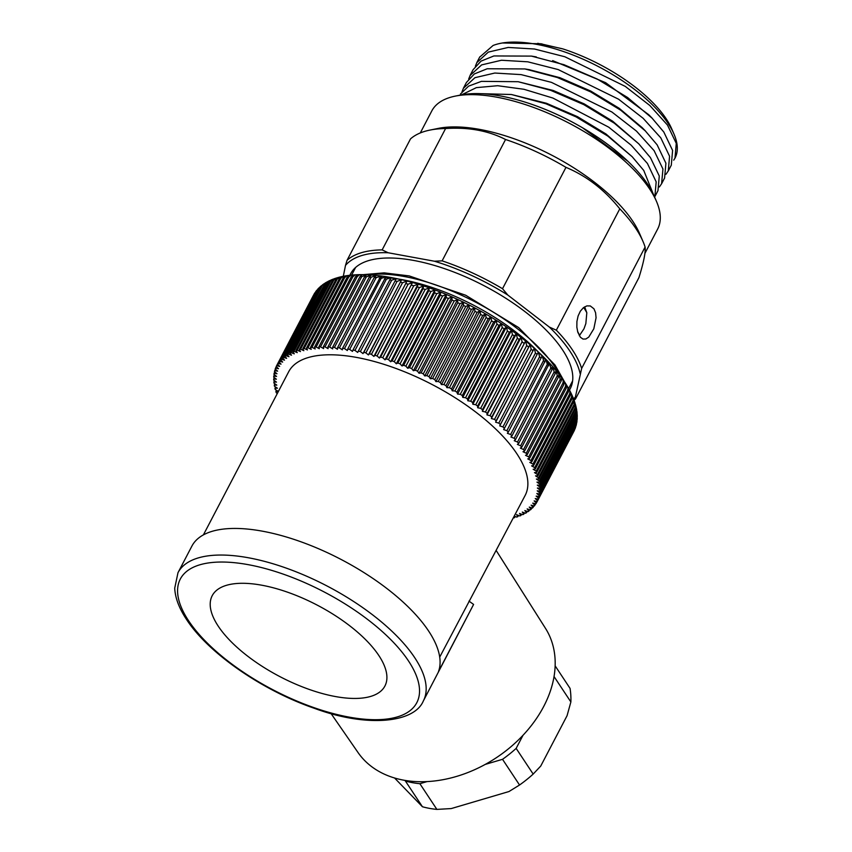 <?xml version="1.0" encoding="UTF-8"?>
<svg xmlns="http://www.w3.org/2000/svg" width="852" height="852" viewBox="0 0 852 852"><rect width="100%" height="100%" fill="white"/><g stroke="black" fill="none" stroke-linecap="round" stroke-linejoin="round"><path stroke-width="1.28" d="M583.673 307.497A121.942 50.46 27.6 0 1 586.804 312.695M579.317 335.731L583.971 328.819L585.846 323.579L586.815 312.759L584.674 306.827M349.906 275.26A123.934 51.28 27.6 0 1 350.598 273.801A123.934 51.28 27.6 0 1 448.248 269.956A123.934 51.28 27.6 0 1 562.565 349.906A123.934 51.28 -152.4 0 1 570.265 388.64A123.934 51.28 -152.4 0 1 569.466 390.046M580.106 373.527A132.933 55.007 -152.4 0 0 549.348 327.072L556.335 330.193A134.935 55.827 27.6 0 1 581.65 368.426L575.366 397.075A132.933 55.007 27.6 0 1 573.598 398.949M549.348 327.072L507.824 295.058A132.933 55.007 27.6 0 0 434.424 261.223L442.113 260.861A134.935 55.827 27.6 0 1 502.52 288.711L507.824 295.058M343.313 276.272L345.507 265.377A132.933 55.007 27.6 0 1 388.161 252.756L434.424 261.223M345.507 265.377L347.052 260.275A134.935 55.827 27.6 0 1 382.154 249.892L388.161 252.756M429.972 130.079A134.935 55.827 27.6 0 1 445.596 128.535C468.302 127.012 488.292 130.665 505.555 139.504A134.935 55.827 27.6 0 1 565.973 167.354C586.623 176.002 604.558 189.826 619.787 208.836A134.935 55.827 27.6 0 1 635.912 228.592A134.935 55.827 27.6 0 1 642.994 241.446L639.586 233.554A127.438 52.728 27.6 0 0 632.898 221.413A127.438 52.728 27.6 0 0 438.397 128.375L429.972 130.079A134.935 55.827 27.6 0 0 410.494 138.919L347.052 260.275M420.292 132.955L431.815 110.909A127.438 52.728 27.6 0 1 455.256 96.116A127.438 52.728 27.6 0 1 649.756 189.155A127.438 52.728 27.6 0 1 656.445 201.296A127.438 52.728 27.6 0 1 657.68 228.986L644.9 253.427M455.256 96.116L460.868 94.987A122.443 50.662 27.6 0 1 647.744 184.373A122.443 50.662 27.6 0 1 654.176 196.035L656.445 201.296M575.366 397.075L575.505 398.949A134.935 55.827 27.6 0 1 574.024 400.184M505.555 139.504L442.113 260.861M445.596 128.535L382.154 249.892M565.973 167.354L502.52 288.711M642.994 241.446A134.935 55.827 27.6 0 1 645.092 247.069C645.752 252.064 643.707 262.235 638.947 277.582L575.505 398.949M645.092 247.069L581.65 368.426M619.787 208.836L556.335 330.193M593.972 308.818L595.591 312.769L596.07 317.775L593.823 328.787L588.775 337.072L585.867 339L582.981 339.064L580.393 337.243L577.816 332.259L576.847 327.168L576.911 321.523L578.103 315.964L580.34 311.193L583.386 307.721L586.847 305.9L590.276 305.932L593.972 308.818M477.514 93.582L511.402 94.508L545.908 103.763L576.229 116.969L607.774 136.075L632.195 156.736L643.75 170.443L653.196 193.894M582.534 127.779L627.828 161.209M461.582 94.849L476.343 87.639L497.674 85.711L524.001 89.29L552.905 98.055L608.722 127.182L631.162 145.17L647.413 163.446L656.178 181.849L654.879 196.535M657.978 190.656L659.278 176.002L650.438 157.641L638.776 143.839L614.271 123.167L583.822 104.636L550.605 90.312L518.112 81.707L481.412 81.366L468.589 86.148L460.442 94.039M671.301 165.118L672.601 150.442L663.825 132.049L652.131 118.215L627.626 97.543L597.188 79.023L563.971 64.699L531.488 56.104L493.883 55.955L481.018 61.142L473.179 69.608M664.603 177.919L665.913 163.233L657.137 144.84L645.337 130.931L620.863 110.302L590.489 91.803L557.346 77.511L524.917 68.937L487.227 68.756L474.351 73.932L466.491 82.399M648.798 114.764L605.634 82.687L552.66 60.62M642.078 127.566L619.202 108.3L590.798 91.079L559.945 77.702L529.837 69.843M537.75 43.314L562.192 48.713M479.942 56.903L493.074 45.486A109.94 45.497 27.6 0 1 500.422 43.356A109.94 45.497 27.6 0 1 668.224 123.625A109.94 45.497 27.6 0 1 673.996 134.105L671.717 128.833A104.945 43.42 27.6 0 0 563.066 48.969L540.669 43.771L502.467 42.983M468.685 79.002L470.134 75.423L481.636 64.901L501.477 60.247L527.814 61.813L558.145 69.555L618.595 99.215L643.153 118.311L660.79 137.854L669.576 156.235L668.266 170.922L665.987 174.287M462.008 91.803L463.456 88.203L474.947 77.692L494.788 73.038L521.115 74.614L551.457 82.367L611.906 112.006L636.465 131.101L654.102 150.644L662.952 169.037L661.589 183.755L659.384 186.961M475.384 66.2L476.832 62.622L488.334 52.1L508.175 47.446L534.502 49.011L564.844 56.754L625.293 86.414L649.842 105.51L667.478 125.052L676.264 143.381L674.997 158.099L673.74 160.144M673.996 134.105A109.94 45.497 27.6 0 1 675.061 157.993A109.94 45.497 27.6 0 1 674.688 158.674M638.872 143.913L612.684 121.208L584.216 103.891L553.172 90.472L518.122 81.707M632.195 156.736L606.006 133.998L577.528 116.681L546.473 103.273L511.402 94.508M579.626 335.432A122.443 50.662 -152.4 0 0 577.581 331.439M564.535 381.941L565.76 384.572L565.387 386.765A146.927 60.79 27.6 0 1 566.26 388.129L566.367 385.04M566.878 385.626L567.996 388.192L567.624 390.386A146.927 60.79 27.6 0 1 568.412 391.739L568.401 388.555M568.998 389.279L569.999 391.75L569.626 393.965A146.927 60.79 27.6 0 1 570.318 395.296L570.201 392.026M570.883 392.9L571.767 395.264L571.383 397.479A146.927 60.79 27.6 0 1 571.99 398.789L571.756 395.424M572.533 396.489L573.3 398.704L572.906 400.93A146.927 60.79 27.6 0 1 573.407 402.208L573.822 399.524M573.95 400.035L574.173 404.306A146.927 60.79 27.6 0 1 574.589 405.563L575.004 402.975M575.111 403.539L575.196 407.618A146.927 60.79 27.6 0 1 575.515 408.832L575.941 406.372M576.027 407L575.963 410.834A146.927 60.79 27.6 0 1 576.186 412.017L576.634 409.716M576.676 410.419L576.484 413.965A146.927 60.79 27.6 0 1 576.612 415.116L577.081 413.018M577.06 413.774L576.751 416.99A146.927 60.79 27.6 0 1 576.783 418.108L577.251 416.266M577.177 417.075L576.761 419.93A146.927 60.79 27.6 0 1 576.697 421.005L577.155 419.461M576.996 420.292L576.527 422.752A146.927 60.79 27.6 0 1 576.367 423.785L576.772 422.581M576.527 423.444L576.027 425.457A146.927 60.79 27.6 0 1 575.782 426.447L576.101 425.617M575.76 426.49L575.281 428.055A146.927 60.79 27.6 0 1 574.94 428.993L575.132 428.567M574.663 429.525L574.291 430.516A146.927 60.79 27.6 0 1 573.843 431.421L537.175 501.572L534.129 500.901L536.366 503.021L537.122 501.562M277.337 393.443L276.293 392.804A146.927 60.79 -152.4 0 1 275.878 391.547L278.242 391.398L275.271 389.492A146.927 60.79 -152.4 0 1 274.951 388.278L277.411 388.214L274.504 386.275A146.927 60.79 -152.4 0 1 274.28 385.093L276.825 385.125L273.982 383.144A146.927 60.79 -152.4 0 1 273.854 381.994L276.485 382.122L273.716 380.12A146.927 60.79 -152.4 0 1 273.684 379.002L276.399 379.225L273.705 377.191A146.927 60.79 -152.4 0 1 273.769 376.115L276.559 376.424L273.95 374.358A146.927 60.79 -152.4 0 1 274.099 373.325L276.964 373.73L274.44 371.653A146.927 60.79 -152.4 0 1 274.695 370.663L277.624 371.152L275.185 369.065A146.927 60.79 -152.4 0 1 275.526 368.117L278.519 368.703L276.186 366.594A146.927 60.79 -152.4 0 1 276.623 365.689L279.658 366.371L277.433 364.251A146.927 60.79 -152.4 0 1 277.965 363.399L281.053 364.155L278.923 362.036A146.927 60.79 -152.4 0 1 279.541 361.237L282.672 362.089L280.659 359.97A146.927 60.79 -152.4 0 1 281.373 359.224L284.536 360.151L282.63 358.032A146.927 60.79 -152.4 0 1 283.439 357.339L286.634 358.351L284.845 356.243A146.927 60.79 -152.4 0 1 285.74 355.603L288.956 356.7L287.294 354.602A146.927 60.79 -152.4 0 1 288.264 354.017L291.512 355.188L289.957 353.111A146.927 60.79 -152.4 0 1 291.022 352.59L294.281 353.836L292.854 351.769A146.927 60.79 -152.4 0 1 294.004 351.312L297.263 352.632L295.974 350.587A146.927 60.79 -152.4 0 1 297.199 350.183L300.447 351.578L299.297 349.565A146.927 60.79 -152.4 0 1 300.596 349.224L303.844 350.683L302.822 348.702A146.927 60.79 -152.4 0 1 304.196 348.415L307.434 349.938L306.55 347.999A146.927 60.79 -152.4 0 1 307.998 347.776L311.214 349.363L310.469 347.456A146.927 60.79 -152.4 0 1 311.992 347.296L315.176 348.947L314.569 347.083A146.927 60.79 -152.4 0 1 316.156 346.988L319.319 348.692L318.84 346.87A146.927 60.79 -152.4 0 1 320.49 346.839L323.622 348.596L323.291 346.828A146.927 60.79 -152.4 0 1 325.006 346.849L328.084 348.66L327.892 346.945A146.927 60.79 -152.4 0 1 329.66 347.03L332.695 348.883L332.642 347.233A146.927 60.79 -152.4 0 1 334.474 347.382L337.445 349.277L337.541 347.68A146.927 60.79 -152.4 0 1 339.415 347.893L342.334 349.831L342.568 348.287A146.927 60.79 -152.4 0 1 344.496 348.564L347.339 350.534L347.712 349.064A146.927 60.79 -152.4 0 1 349.682 349.395L352.462 351.407L352.984 350.002A146.927 60.79 -152.4 0 1 354.986 350.396L357.68 352.43L358.341 351.099A146.927 60.79 -152.4 0 1 360.385 351.546L363.005 353.612L363.804 352.345A146.927 60.79 -152.4 0 1 365.881 352.856L368.405 354.943L369.342 353.761A146.927 60.79 -152.4 0 1 371.44 354.325L373.879 356.424L374.955 355.316A146.927 60.79 -152.4 0 1 377.074 355.944L379.417 358.053L380.62 357.02A146.927 60.79 -152.4 0 1 382.772 357.702L385.008 359.821L386.339 358.873A146.927 60.79 -152.4 0 1 388.512 359.608L390.642 361.738L392.101 360.875A146.927 60.79 -152.4 0 1 394.284 361.663L396.308 363.783L397.895 363.005A146.927 60.79 -152.4 0 1 400.078 363.847L401.995 365.966L403.699 365.274A146.927 60.79 -152.4 0 1 405.893 366.168L407.682 368.277L409.514 367.681A146.927 60.79 -152.4 0 1 411.697 368.618L413.38 370.716L415.318 370.205A146.927 60.79 -152.4 0 1 417.501 371.184L419.056 373.272L421.112 372.846A146.927 60.79 -152.4 0 1 423.284 373.868L424.711 375.934L426.873 375.604A146.927 60.79 -152.4 0 1 429.035 376.68L430.335 378.714L432.603 378.48A146.927 60.79 -152.4 0 1 434.744 379.587L435.915 381.6L438.279 381.462A146.927 60.79 -152.4 0 1 440.399 382.601L441.432 384.582L443.892 384.529A146.927 60.79 -152.4 0 1 445.99 385.711L446.885 387.66L449.441 387.703A146.927 60.79 -152.4 0 1 451.507 388.917L452.274 390.823L454.904 390.962A146.927 60.79 -152.4 0 1 456.938 392.208L457.567 394.071L460.282 394.295A146.927 60.79 -152.4 0 1 462.285 395.573L462.764 397.394L465.554 397.714A146.927 60.79 -152.4 0 1 467.514 399.013L467.854 400.781L470.719 401.196A146.927 60.79 -152.4 0 1 472.626 402.517L472.828 404.242L475.757 404.732A146.927 60.79 -152.4 0 1 477.621 406.084L477.674 407.746L480.666 408.332A146.927 60.79 -152.4 0 1 482.477 409.705L482.392 411.303L485.438 411.985A146.927 60.79 -152.4 0 1 487.195 413.369L486.961 414.903L490.049 415.669A146.927 60.79 -152.4 0 1 491.753 417.065L491.38 418.545L494.511 419.386A146.927 60.79 -152.4 0 1 496.152 420.803L495.64 422.209L498.803 423.135A146.927 60.79 -152.4 0 1 500.38 424.552L499.73 425.893L502.925 426.905A146.927 60.79 -152.4 0 1 504.427 428.332L503.638 429.589L506.865 430.686A146.927 60.79 -152.4 0 1 508.293 432.113L507.366 433.306L510.614 434.477A146.927 60.79 -152.4 0 1 511.967 435.904L510.902 437.012L514.161 438.258A146.927 60.79 -152.4 0 1 515.439 439.685L514.246 440.718L517.505 442.039A146.927 60.79 -152.4 0 1 518.708 443.455L517.377 444.403L520.636 445.798A146.927 60.79 -152.4 0 1 521.754 447.215L520.306 448.077L523.554 449.536A146.927 60.79 -152.4 0 1 524.598 450.942L523.011 451.72L526.248 453.243A146.927 60.79 -152.4 0 1 527.207 454.627L525.503 455.319L528.719 456.917L565.387 386.765M513.351 518.005A146.927 60.79 -152.4 0 0 514.501 517.697L515.151 516.461M513.98 516.802L514.501 517.697M536.366 503.021A146.927 60.79 -152.4 0 1 535.833 503.862L532.745 503.106L534.875 505.225A146.927 60.79 -152.4 0 1 534.247 506.024L531.115 505.172L533.139 507.302A146.927 60.79 -152.4 0 1 532.425 508.048L529.252 507.11L531.158 509.23A146.927 60.79 -152.4 0 1 530.359 509.922L527.154 508.91L528.943 511.019A146.927 60.79 -152.4 0 1 528.059 511.658L524.832 510.561L526.504 512.659A146.927 60.79 -152.4 0 1 525.524 513.245L522.287 512.073L523.831 514.161A146.927 60.79 -152.4 0 1 522.766 514.672L519.518 513.426L520.934 515.492A146.927 60.79 -152.4 0 1 519.784 515.961L516.536 514.64L517.824 516.674A146.927 60.79 -152.4 0 1 516.6 517.079L514.342 516.12M537.175 501.572A146.927 60.79 -152.4 0 0 537.612 500.678L574.291 430.516M528.719 456.917A146.927 60.79 -152.4 0 1 529.582 458.291L527.761 458.887L530.956 460.538A146.927 60.79 -152.4 0 1 531.733 461.89L529.795 462.412L532.947 464.116A146.927 60.79 -152.4 0 1 533.64 465.448L531.595 465.874L534.715 467.631A146.927 60.79 -152.4 0 1 535.312 468.941L533.15 469.271L536.227 471.081A146.927 60.79 -152.4 0 1 536.739 472.37L534.47 472.604L537.495 474.468A146.927 60.79 -152.4 0 1 537.91 475.714L535.546 475.863L538.517 477.77A146.927 60.79 -152.4 0 1 538.837 478.994L536.377 479.048L539.295 480.986A146.927 60.79 -152.4 0 1 539.518 482.179L536.962 482.136L539.806 484.117A146.927 60.79 -152.4 0 1 539.944 485.267L537.303 485.139L540.072 487.152A146.927 60.79 -152.4 0 1 540.115 488.26L537.388 488.047L540.083 490.081A146.927 60.79 -152.4 0 1 540.03 491.157L537.229 490.837L539.848 492.903A146.927 60.79 -152.4 0 1 539.689 493.936L536.824 493.532L539.348 495.608A146.927 60.79 -152.4 0 1 539.103 496.599L536.174 496.109L538.602 498.207A146.927 60.79 -152.4 0 1 538.262 499.144L535.269 498.569L537.612 500.678M203.394 534.896L288.647 371.813A133.434 55.21 27.6 0 1 393.784 367.67A133.434 55.21 27.6 0 1 516.855 453.743A133.434 55.21 27.6 0 1 525.141 495.449L439.707 657.116M344.496 348.564L381.163 278.412L385.945 276.687L347.712 349.064M349.682 349.395L386.361 279.243L391.068 277.56L352.984 350.002M354.986 350.396L391.664 280.244L396.297 278.583L358.341 351.099M360.385 351.546L397.064 281.394L401.611 279.754L363.804 352.345M363.005 353.612L401.611 279.754M365.881 352.856L402.549 282.704L407.011 281.085L369.342 353.761M368.405 354.943L407.011 281.085M371.44 354.325L408.119 284.174L412.485 282.576L374.955 355.316M373.879 356.424L412.485 282.576M377.074 355.944L413.752 285.782L418.023 284.195L417.299 286.868L380.62 357.02M379.417 358.053L418.023 284.195M382.772 357.702L419.45 287.55L423.614 285.974L423.018 288.721L386.339 358.873M385.008 359.821L423.614 285.974M388.512 359.608L425.18 289.456L429.248 287.88L428.78 290.724L392.101 360.875M390.642 361.738L429.248 287.88M394.284 361.663L430.952 291.512L434.914 289.936L434.573 292.854L397.895 363.005M396.308 363.783L434.914 289.936M400.078 363.847L436.757 293.695L440.601 292.119L440.377 295.122L403.699 365.274M401.995 365.966L440.601 292.119M405.893 366.168L442.561 296.017L446.288 294.43L446.192 297.518L409.514 367.681M407.682 368.277L446.288 294.43M411.697 368.618L448.376 298.456L451.986 296.858L451.997 300.053L415.318 370.205M413.38 370.716L451.986 296.858M417.501 371.184L454.18 301.033L457.662 299.414L457.79 302.694L421.112 372.846M419.056 373.272L457.662 299.414M423.284 373.868L459.963 303.717L463.318 302.087L463.552 305.453L426.873 375.604M424.711 375.934L463.318 302.087M429.035 376.68L465.714 306.528L468.941 304.867L469.282 308.328L432.603 378.48M430.335 378.714L468.941 304.867M434.744 379.587L471.422 309.436L474.521 307.753L474.958 311.3L438.279 381.462M435.915 381.6L474.521 307.753M440.399 382.601L477.077 312.45L480.038 310.735L480.571 314.377L443.892 384.529M441.432 384.582L480.038 310.735M445.99 385.711L482.669 315.56L485.491 313.813L486.119 317.551L449.441 387.703M446.885 387.66L485.491 313.813M451.507 388.917L488.185 318.765L490.88 316.976L491.583 320.81L454.904 390.962M452.274 390.823L490.88 316.976M456.938 392.208L493.617 322.056L496.173 320.224L496.961 324.143L460.282 394.295M457.567 394.071L496.173 320.224M462.285 395.573L498.952 325.421L501.37 323.547L502.233 327.562L465.554 397.714M462.764 397.394L501.37 323.547M467.514 399.013L504.192 328.861L506.461 326.934L507.398 331.034L470.719 401.196M467.854 400.781L506.461 326.934M472.626 402.517L509.304 332.365L511.434 330.384L512.435 334.58L475.757 404.732M472.828 404.242L511.434 330.384M477.621 406.084L514.299 335.933L516.28 333.899L517.345 338.18L480.666 408.332M477.674 407.746L516.28 333.899M482.477 409.705L519.156 339.543L520.998 337.456L522.116 341.822L485.438 411.985M482.392 411.303L520.998 337.456M487.195 413.369L525.567 341.056L526.728 345.518L490.049 415.669M486.961 414.903L525.567 341.056M491.753 417.065L529.987 344.687L531.19 349.235L494.511 419.386M491.38 418.545L529.987 344.687M496.152 420.803L534.247 348.362L535.482 352.984L498.803 423.135M495.64 422.209L534.247 348.362M500.38 424.552L538.336 352.046L539.604 356.754L502.925 426.905M499.73 425.893L538.336 352.046M504.427 428.332L542.245 355.742L543.544 360.534L506.865 430.686M508.293 432.113L545.972 359.459L547.282 364.326L510.614 434.477M511.967 435.904L549.508 363.165L550.829 368.107L514.161 438.258M515.439 439.685L552.117 369.534L552.852 366.871L554.173 371.887L517.505 442.039M518.708 443.455L555.376 373.304L555.983 370.556L557.314 375.647L520.636 445.798M521.754 447.215L558.433 377.053L558.912 374.23L560.233 379.385L523.554 449.536M524.598 450.942L561.266 380.78L561.617 377.873M526.248 453.243L562.927 383.091L563.289 380.919L561.969 378.235M527.207 454.627L563.875 384.476L564.109 381.472M529.582 458.291L566.26 388.129M530.956 460.538L567.624 390.386M531.733 461.89L568.412 391.739M532.947 464.116L569.626 393.965M533.64 465.448L570.318 395.296M534.715 467.631L571.383 397.479M535.312 468.941L571.99 398.789M536.227 471.081L572.906 400.93M536.739 472.37L573.407 402.208M537.495 474.468L574.173 404.306M537.91 475.714L574.589 405.563M538.517 477.77L575.196 407.618M538.837 478.994L575.515 408.832M539.295 480.986L575.963 410.834M539.518 482.179L576.186 412.017M539.806 484.117L576.484 413.965M539.944 485.267L576.612 415.116M540.072 487.152L576.751 416.99M540.115 488.26L576.783 418.108M540.083 490.081L576.761 419.93M540.03 491.157L576.697 421.005M539.848 492.903L576.527 422.752M539.689 493.936L576.367 423.785M539.348 495.608L576.027 425.457M539.103 496.599L575.782 426.447M538.602 498.207L575.281 428.055M538.262 499.144L574.94 428.993M534.875 505.225L535.61 503.809M533.139 507.302L533.863 505.918M531.158 509.23L531.872 507.877M528.943 511.019L529.646 509.698M526.504 512.659L527.186 511.36M523.831 514.161L524.502 512.872M520.934 515.492L521.594 514.225M517.824 516.674L518.474 515.428M275.878 391.547L276.527 390.301M274.951 388.278L275.611 387.021M274.28 385.093L274.94 383.815M273.854 381.994L274.525 380.706M273.684 379.002L274.365 377.692M273.769 376.115L274.461 374.773M274.099 373.325L274.813 371.962M274.695 370.663L275.42 369.267M275.526 368.117L276.282 366.68M276.623 365.689L313.621 295.016M277.433 364.251L314.409 293.599M277.965 363.399L315.464 292.14M278.923 362.036L315.964 291.299M279.541 361.237L317.413 289.659M280.659 359.97L317.966 288.913M281.373 359.224L318.052 289.062L319.606 287.38M282.63 358.032L320.203 286.73M283.439 357.339L320.118 287.188L322.045 285.303M284.845 356.243L322.663 284.738M285.74 355.603L322.418 285.452L324.708 283.418M287.294 354.602L325.326 282.939M288.264 354.017L324.942 283.865L327.583 281.724M289.957 353.111L326.635 282.96L328.19 281.32M291.022 352.59L327.7 282.438L330.661 280.223M292.854 351.769L329.532 281.618L331.247 279.893M294.004 351.312L330.683 281.149L333.931 278.902M295.974 350.587L332.642 280.436L334.485 278.636M297.199 350.183L333.867 280.031L337.392 277.773M299.297 349.565L335.965 279.413L337.903 277.56M300.596 349.224L337.275 279.062L341.024 276.825M302.822 348.702L339.501 278.54L342.451 276.825M304.196 348.415L340.875 278.263L342.919 276.463L344.836 276.048M306.55 347.999L343.228 277.848L346.04 276.091M307.998 347.776L344.677 277.624L346.711 275.835L348.809 275.441M310.469 347.456L347.137 277.305L349.821 275.515M311.992 347.296L348.66 277.145L350.694 275.377L352.941 275.015M314.569 347.083L351.237 276.932L353.782 275.1M316.156 346.988L352.834 276.825L354.847 275.079L357.233 274.749M318.84 346.87L355.518 276.719L357.925 274.834M320.49 346.839L357.169 276.676L359.182 274.951L361.674 274.663M323.291 346.828L359.959 276.666L362.228 274.749M325.006 346.849L361.674 276.698L366.69 274.813L364.571 276.793L327.892 346.945M365.668 274.685L370.503 274.908M329.66 347.03L366.339 276.879L371.302 275.036L369.321 277.07L332.642 347.233M370.407 274.908L370.961 274.972M334.474 347.382L371.142 277.219L376.052 275.43L374.22 277.528L337.541 347.68M375.285 275.292L380.354 275.856M339.415 347.893L376.094 277.731L380.94 275.973L342.568 348.287M473.595 604.43L423.337 700.972A138.429 57.276 27.6 0 0 414.732 657.701A138.429 57.276 -152.4 0 0 287.06 568.401A138.429 57.276 -152.4 0 0 177.983 572.704L191.902 546.089A138.429 57.276 -152.4 0 1 300.969 541.797A138.429 57.276 -152.4 0 1 428.652 631.087A138.429 57.276 27.6 0 1 438.471 671.621L473.595 604.43L468.983 601.118M331.055 713.55L358.021 752.518A112.443 81.898 -33.5 0 0 403.667 780.166A112.443 81.898 -33.5 0 0 523.266 734.999A112.443 81.898 -33.5 0 0 545.514 628.393L496.29 550.648M378.863 655.561A97.447 40.321 27.6 0 1 335.411 696.542A97.447 40.321 27.6 0 1 218.25 626.177A97.447 40.321 -152.4 0 1 261.702 585.196A97.447 40.321 -152.4 0 1 378.863 655.561M427.044 781.593L419.876 783.702A104.945 76.446 146.5 0 1 405.435 781.06L422.443 806.759L394.551 777.982M485.235 764.414L502.531 759.313L519.539 785.011A104.945 76.446 146.5 0 0 533.171 774.074L540.743 766.054L567.07 715.691L570.872 701.952A104.945 76.446 146.5 0 0 570.052 688.384L555.142 665.849M523.011 735.276L516.152 748.386A104.945 76.446 146.5 0 1 502.531 759.313M404.764 780.357L405.435 781.06M419.876 783.702L436.884 809.4L451.251 808.569L508.963 791.54L519.539 785.011M436.884 809.4A104.945 76.446 146.5 0 1 422.443 806.759M516.152 748.386L533.171 774.074M554.045 676.541L570.872 701.952M367.83 274.759A125.436 51.908 -152.4 0 1 554.95 367.063A125.436 51.908 27.6 0 1 559.647 375.04M552.021 368.458A125.436 51.908 -152.4 0 0 551.148 367.223M548.944 364.251A125.436 51.908 -152.4 0 0 547.676 362.622M545.631 360.108A125.436 51.908 -152.4 0 0 543.8 357.947M542.096 356.029A125.436 51.908 -152.4 0 0 396.233 278.7M394.188 278.423A125.436 51.908 -152.4 0 0 390.823 278.018M387.916 277.731A125.436 51.908 -152.4 0 0 385.498 277.539M382.005 277.358A125.436 51.908 -152.4 0 0 380.248 277.294M376.382 277.273A125.436 51.908 -152.4 0 0 375.072 277.305M386.361 279.243A146.927 60.79 -152.4 0 0 384.39 278.913M391.664 280.244A146.927 60.79 -152.4 0 0 389.652 279.85M397.064 281.394A146.927 60.79 -152.4 0 0 395.019 280.947M402.549 282.704A146.927 60.79 -152.4 0 0 400.472 282.193M408.119 284.174A146.927 60.79 -152.4 0 0 406.021 283.599M413.752 285.782A146.927 60.79 -152.4 0 0 411.623 285.164M419.45 287.55A146.927 60.79 -152.4 0 0 417.299 286.868M425.18 289.456A146.927 60.79 -152.4 0 0 423.018 288.721M430.952 291.512A146.927 60.79 -152.4 0 0 428.78 290.724M436.757 293.695A146.927 60.79 -152.4 0 0 434.573 292.854M442.561 296.017A146.927 60.79 -152.4 0 0 440.377 295.122M448.376 298.456A146.927 60.79 -152.4 0 0 446.192 297.518M454.18 301.033A146.927 60.79 -152.4 0 0 451.997 300.053M459.963 303.717A146.927 60.79 -152.4 0 0 457.79 302.694M465.714 306.528A146.927 60.79 -152.4 0 0 463.552 305.453M471.422 309.436A146.927 60.79 -152.4 0 0 469.282 308.328M477.077 312.45A146.927 60.79 -152.4 0 0 474.958 311.3M482.669 315.56A146.927 60.79 -152.4 0 0 480.571 314.377M488.185 318.765A146.927 60.79 -152.4 0 0 486.119 317.551M493.617 322.056A146.927 60.79 -152.4 0 0 491.583 320.81M498.952 325.421A146.927 60.79 -152.4 0 0 496.961 324.143M504.192 328.861A146.927 60.79 -152.4 0 0 502.233 327.562M509.304 332.365A146.927 60.79 -152.4 0 0 507.398 331.034M514.299 335.933A146.927 60.79 -152.4 0 0 512.435 334.58M519.156 339.543A146.927 60.79 -152.4 0 0 517.345 338.18M523.863 343.207A146.927 60.79 -152.4 0 0 522.116 341.822M528.432 346.913A146.927 60.79 -152.4 0 0 526.728 345.518M532.83 350.641A146.927 60.79 -152.4 0 0 531.19 349.235M537.058 354.4A146.927 60.79 -152.4 0 0 535.482 352.984M541.105 358.181A146.927 60.79 -152.4 0 0 539.604 356.754M544.971 361.962A146.927 60.79 -152.4 0 0 543.544 360.534M548.645 365.753A146.927 60.79 -152.4 0 0 547.282 364.326M552.117 369.534A146.927 60.79 -152.4 0 0 550.829 368.107M555.376 373.304A146.927 60.79 -152.4 0 0 554.173 371.887M558.433 377.053A146.927 60.79 -152.4 0 0 557.314 375.647M561.266 380.78A146.927 60.79 -152.4 0 0 560.233 379.385M563.875 384.476A146.927 60.79 -152.4 0 0 562.927 383.091M314.633 293.248A146.927 60.79 -152.4 0 0 314.1 294.1M316.22 291.086A146.927 60.79 -152.4 0 0 315.591 291.885M318.052 289.062A146.927 60.79 -152.4 0 0 317.327 289.808M320.118 287.188A146.927 60.79 -152.4 0 0 319.308 287.88M322.418 285.452A146.927 60.79 -152.4 0 0 321.523 286.091M324.942 283.865A146.927 60.79 -152.4 0 0 323.962 284.451M327.7 282.438A146.927 60.79 -152.4 0 0 326.635 282.96M330.683 281.149A146.927 60.79 -152.4 0 0 329.532 281.618M333.867 280.031A146.927 60.79 -152.4 0 0 332.642 280.436M337.275 279.062A146.927 60.79 -152.4 0 0 335.965 279.413M340.875 278.263A146.927 60.79 -152.4 0 0 339.501 278.54M344.677 277.624A146.927 60.79 -152.4 0 0 343.228 277.848M348.66 277.145A146.927 60.79 -152.4 0 0 347.137 277.305M352.834 276.825A146.927 60.79 -152.4 0 0 351.237 276.932M357.169 276.676A146.927 60.79 -152.4 0 0 355.518 276.719M361.674 276.698A146.927 60.79 -152.4 0 0 359.959 276.666M366.339 276.879A146.927 60.79 -152.4 0 0 364.571 276.793M371.142 277.219A146.927 60.79 -152.4 0 0 369.321 277.07M376.094 277.731A146.927 60.79 -152.4 0 0 374.22 277.528M381.163 278.412A146.927 60.79 -152.4 0 0 379.247 278.135M408.513 660.982A133.434 55.21 -152.4 0 0 248.092 564.642A133.434 55.21 -152.4 0 0 188.601 620.757A133.434 55.21 27.6 0 0 349.022 717.096A133.434 55.21 27.6 0 0 408.513 660.982M657.957 190.699L654.922 196.503M652.249 118.29L648.83 114.807M531.488 56.104L536.291 56.924M645.443 130.984L642.046 127.512M524.917 68.937L529.72 69.747M542.192 43.984L540.637 43.718M671.344 165.096L668.309 170.911M664.656 177.898L661.621 183.702M466.438 82.431L463.403 88.235M479.825 56.828L476.79 62.633M473.137 69.619L470.091 75.434M501.274 43.186L500.422 43.356M355.614 267.453L351.62 275.089M572.619 380.897L568.635 388.533M564.535 381.877L554.971 364.954L518.708 327.615L465.65 295.229L409.194 275.91L384.188 272.864L363.399 274.632M564.855 382.346L566.868 385.53M567.187 386.062L568.987 389.162M569.306 389.747L570.861 392.751M571.181 393.4L572.512 396.297M572.821 397.021L573.928 399.812M574.216 400.61L575.1 403.273M575.356 404.157L576.016 406.681M576.24 407.65L576.687 410.036M576.857 411.111L577.102 413.327M577.187 414.509L577.251 416.564M577.241 417.842L577.134 419.727M576.985 421.112L576.74 422.794M576.431 424.296L576.058 425.776M575.569 427.374L575.1 428.652M574.386 430.324L573.854 431.4M385.775 276.623L390.642 277.454M390.94 277.507L395.935 278.487C445.564 288.455 506.631 320.703 542.351 355.806L538.602 352.259M396.201 278.54L401.313 279.669M538.411 352.089L534.3 348.383M542.554 356.008L546.111 359.544M546.334 359.768L549.678 363.282M549.923 363.548L553.065 367.02M553.321 367.318L556.239 370.758M556.516 371.089L559.221 374.486M559.508 374.859L561.99 378.192M314.207 293.919L314.889 292.832M315.89 291.405L316.784 290.266M317.828 289.062L318.946 287.901M320.011 286.9L321.374 285.729M322.429 284.909L324.026 283.769M325.059 283.098L326.912 282.001M327.903 281.469L330.001 280.446M330.949 280.02L333.281 279.073M334.186 278.742L336.764 277.901M337.605 277.645L340.417 276.911M341.205 276.719L344.24 276.101M344.985 275.963L348.234 275.473M348.926 275.377L352.387 275.015M353.026 274.962L356.7 274.738M357.286 274.706L360.96 274.621M361.706 274.621L365.764 274.685M370.95 274.94L375.37 275.303M380.716 275.899L385.445 276.57M177.983 572.704L174.713 588.221C175.214 597.976 179.154 608.403 186.545 619.489C208.218 653.079 262.352 690.482 314.409 708.332C366.988 727.842 414.285 722.89 423.337 700.972"/></g></svg>
